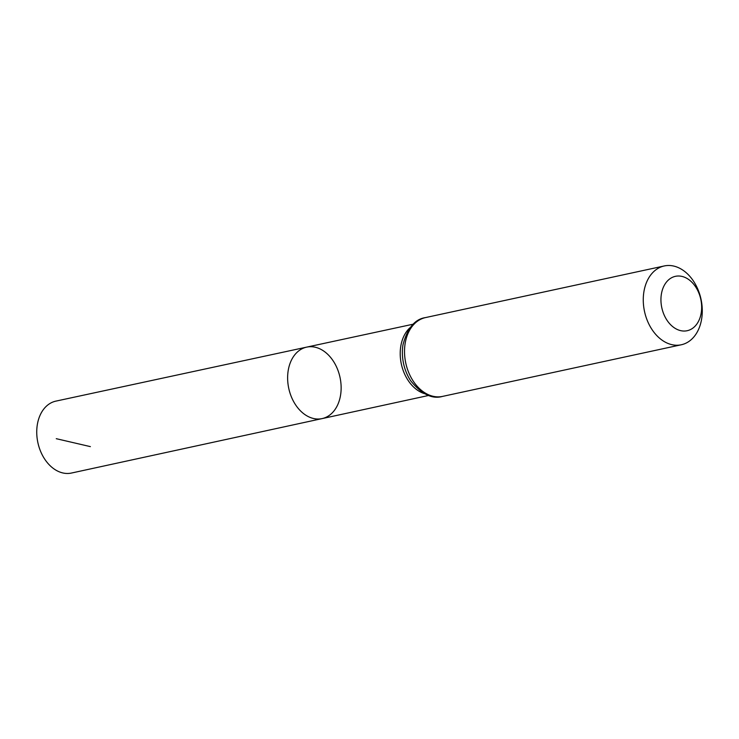 <?xml version="1.0" encoding="UTF-8"?>
<svg xmlns="http://www.w3.org/2000/svg" width="739" height="739" viewBox="0 0 739 739"><rect width="100%" height="100%" fill="white"/><g stroke="black" fill="none" stroke-linecap="round" stroke-linejoin="round"><path stroke-width="1.11" d="M322.121 418.597A36.562 26.207 -102.2 0 1 288.764 388.409A36.562 26.207 -102.2 0 1 306.667 347.127A36.562 26.207 -102.2 0 1 340.928 392.344A36.562 26.207 -102.2 0 1 322.121 418.597A36.562 26.207 -102.2 0 1 288.764 388.409A36.562 26.207 -102.2 0 1 306.667 347.127L55.905 401.12A36.793 26.373 -102.2 0 0 36.95 427.558A36.793 26.373 -102.2 0 0 71.461 473.043L428.62 395.467M701.496 310.731A27.823 19.944 -102.2 0 1 668.98 322.915A27.823 19.944 -102.2 0 1 673.405 276.922A27.823 19.944 -102.2 0 1 701.496 310.731M702.05 315.812A40.322 28.904 -102.2 0 1 681.293 344.771A40.322 28.904 -102.2 0 1 644.519 311.47A40.322 28.904 -102.2 0 1 664.25 265.957A40.322 28.904 -102.2 0 1 702.05 315.812M90.38 446.624L56.266 438.689M424.38 393.619A36.46 26.133 -102.2 0 1 401.342 364.059A36.46 26.133 -102.2 0 1 410.108 327.626M442.55 396.4A40.322 28.904 -102.2 0 1 405.776 363.108A40.322 28.904 -102.2 0 1 425.507 317.585C414.875 319.1 407.365 328.199 402.967 344.891A38.391 27.519 -102.2 0 0 410.736 380.844C421.636 394.238 432.241 399.42 442.55 396.4L681.293 344.771M413.203 324.19L306.667 347.127M664.25 265.957L425.507 317.585"/></g></svg>
